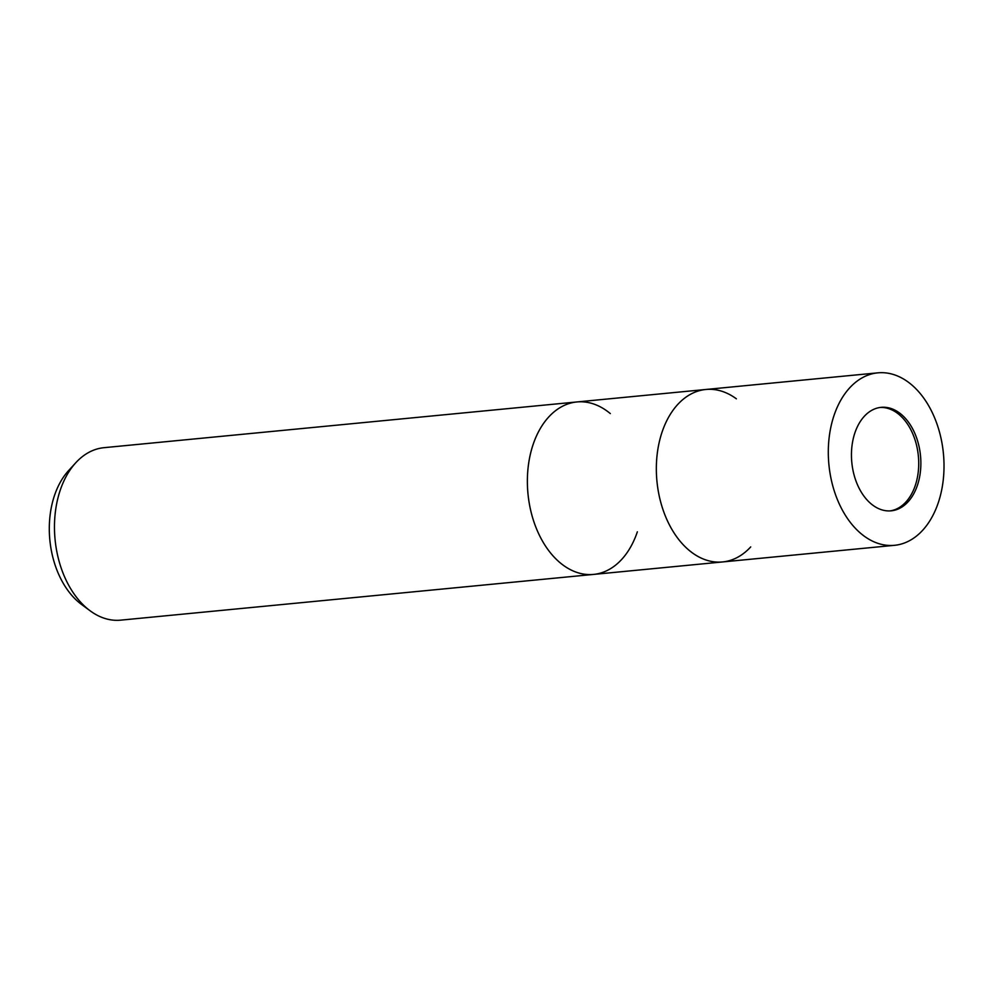 <?xml version="1.0" encoding="UTF-8"?>
<svg xmlns="http://www.w3.org/2000/svg" width="993" height="993" viewBox="0 0 993 993"><rect width="100%" height="100%" fill="white"/><g stroke="black" fill="none" stroke-linecap="round" stroke-linejoin="round"><path stroke-width="1.49" d="M890.088 510.899A51.984 34.507 84.5 0 0 915.285 485.465A51.984 34.507 84.5 0 0 912.306 432.762A51.984 34.507 84.5 0 0 880.083 407.465M736.384 398.826A86.639 57.52 84.5 0 0 705.862 389.479A86.639 57.52 84.5 0 0 662.07 432.079A86.639 57.52 84.5 0 0 667.557 521.089A86.639 57.52 84.5 0 0 722.532 561.951A86.639 57.52 84.5 0 0 750.708 546.92A86.639 57.52 84.5 0 1 678.343 539A86.639 57.52 84.5 0 1 662.07 432.079M610.323 413.597A86.639 57.52 84.5 0 0 576.883 401.954A86.639 57.52 84.5 0 0 548.719 416.986A86.639 57.52 84.5 0 0 533.104 444.554A86.639 57.52 84.5 0 0 563.043 565.067A86.639 57.52 84.5 0 0 637.357 531.814M548.719 416.986L548.719 416.986A86.639 57.52 84.5 0 0 533.092 444.554A86.639 57.52 84.5 0 0 563.043 565.067A86.639 57.52 84.5 0 0 593.566 574.413L120.674 620.153A86.639 57.52 84.5 0 1 90.14 610.807A86.639 57.52 84.5 0 1 87.223 608.51A86.639 57.52 84.5 0 1 75.816 462.713A86.639 57.52 84.5 0 1 103.992 447.682L576.883 401.954A86.639 57.52 84.5 0 0 528.04 468.262A86.639 57.52 84.5 0 0 560.126 562.77A86.639 57.52 84.5 0 0 593.566 574.413L722.532 561.951A86.639 57.52 84.5 0 1 689.092 550.296A86.639 57.52 84.5 0 1 657.006 455.799A86.639 57.52 84.5 0 1 705.862 389.479L576.883 401.954M75.816 462.713L68.591 470.608A78.298 51.984 84.5 0 0 78.894 602.366A78.298 51.984 84.5 0 0 81.525 604.439L90.14 610.807M871.097 503.836A51.984 34.507 84.5 0 0 891.168 510.824A51.984 34.507 84.5 0 0 920.474 471.03A51.984 34.507 84.5 0 0 901.222 414.329A51.984 34.507 84.5 0 0 881.151 407.341A51.984 34.507 84.5 0 0 851.845 447.135A51.984 34.507 84.5 0 0 871.097 503.836M911.264 384.49A86.639 57.52 84.5 0 0 877.824 372.847A86.639 57.52 84.5 0 0 828.969 439.167A86.639 57.52 84.5 0 0 861.055 533.663A86.639 57.52 84.5 0 0 894.494 545.318A86.639 57.52 84.5 0 0 943.35 478.998A86.639 57.52 84.5 0 0 911.264 384.49M877.824 372.847L705.862 389.479M894.494 545.318L722.532 561.951"/></g></svg>
